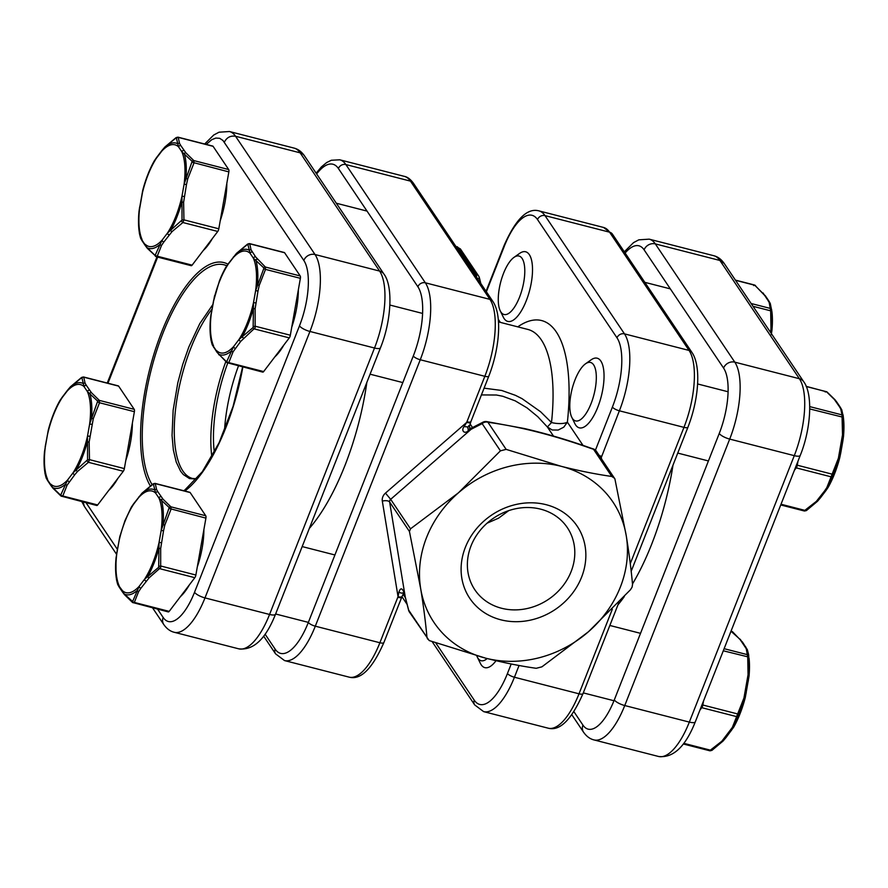 <?xml version="1.0" encoding="UTF-8"?>
<svg xmlns="http://www.w3.org/2000/svg" width="888" height="888" viewBox="0 0 888 888"><rect width="100%" height="100%" fill="white"/><g stroke="black" fill="none" stroke-linecap="round" stroke-linejoin="round"><path stroke-width="1.33" d="M672.993 465.146A143.789 53.813 104.4 0 1 651.67 544.233A143.789 53.813 104.4 0 1 632.489 583.971M624.32 596.547A143.789 53.813 104.4 0 1 617.948 604.872M238.495 365.9A89.866 33.633 -75.6 0 0 224.52 430.347M227.728 363.137A89.866 33.633 -75.6 0 0 214.319 452.27M211.832 456.798A95.86 35.875 104.4 0 1 225.818 361.638M467.887 431.124L468.731 429.193L472.327 427.65A5.994 3.141 -113.9 0 0 471.151 429.27L467.887 431.124C464.147 434.276 460.916 430.269 464.135 426.562C468.731 427.172 470.24 426.884 468.686 425.685M630.28 563.636L683.96 427.361A59.907 22.422 -75.6 0 0 689.055 350.427L609.579 232.179A59.907 22.422 -75.6 0 0 603.474 227.428L538.894 210.867A59.907 22.422 104.4 0 1 544.999 215.618L624.475 333.866A59.907 22.422 104.4 0 1 619.38 410.8L601.032 458.175M601.565 458.963L601.22 456.898A5.994 1.743 -158 0 1 599.9 456.488M467.588 426.895L468.287 429.881M398.89 592.196L401.343 593.129L403.885 592.751L402.009 596.536A5.994 1.743 22 0 1 398.046 596.658L398.89 592.196C400.444 587.567 402.209 587.801 404.184 592.895L408.569 610.078A5.994 5.994 0 0 0 409.412 612.021A5.994 5.273 146.1 0 1 408.68 610.145L408.569 610.078M366.855 382.395A143.789 53.813 104.4 0 1 344.921 465.567A143.789 53.813 104.4 0 1 309.335 528.427M471.04 545.865A55.722 49.018 146.1 0 0 474.847 589.787A55.722 49.018 146.1 0 0 525.441 608.879A55.722 49.018 146.1 0 0 571.139 571.539A55.722 49.018 146.1 0 0 567.332 527.627A55.722 49.018 146.1 0 0 516.749 508.524A55.722 49.018 146.1 0 0 471.04 545.865M465.356 547.352A64.702 56.921 -33.9 0 1 546.142 504.695A64.702 56.921 -33.9 0 1 581.596 577.156A64.702 56.921 -33.9 0 1 500.81 619.802A64.702 56.921 -33.9 0 1 465.356 547.352M508.735 510.622L498.568 518.17L487.09 523.176M489.998 422.566A5.994 3.574 -81.7 0 0 488.766 421.966L487.079 421.656A5.994 2.675 -77.3 0 0 487.079 421.645A5.994 2.675 -77.3 0 1 487.856 422.166L506.138 449.372L561.26 466.333A107.837 94.861 -33.9 0 1 626.262 535.808L614.896 478.887L596.37 451.237A5.994 5.273 146.1 0 0 593.495 449.25L591.119 448.496C554.6 435.531 520.89 426.884 489.998 422.566L487.856 422.166A5.994 5.273 146.1 0 0 482.151 423.632L471.151 429.27L390.665 499.322L410.5 528.826L409.446 531.49L389.621 501.986L405.206 596.681A5.994 0.555 164.6 0 0 405.139 596.803M484.093 388.167L501.72 390.476L515.362 395.304L522.044 398.656L540.57 411.732L551.504 422.533L547.374 426.984L537.795 416.716L527.039 407.881L515.229 400.854L502.786 396.27L496.459 395.016L481.429 394.927M455.744 246.209L460.406 248.94L478.588 275.979A5.994 5.273 -33.9 0 0 475.89 274.048A5.994 2.642 105.1 0 1 476.59 277.223M404.184 592.895L408.68 610.145L426.962 637.351C425.641 622.532 423.554 606.315 420.69 588.7L409.446 531.49M410.5 528.826L458.474 492.785A107.837 94.861 -33.9 0 0 420.69 588.7A107.837 94.861 -33.9 0 0 485.692 658.175A107.837 94.861 -33.9 0 0 588.478 631.723A107.837 94.861 -33.9 0 0 626.262 535.808C629.115 553.446 631.213 569.663 632.534 584.459L632.09 587.135L630.436 589.787L588.478 631.723L541.924 666.833L536.219 668.298C520.501 666.078 503.663 662.703 485.692 658.175L429.17 640.548L409.412 612.021M506.138 449.372L500.432 450.838L458.474 492.785A107.837 94.861 -33.9 0 1 561.26 466.333C579.254 470.873 596.092 474.248 611.788 476.456L593.495 449.25A5.994 1.798 -74 0 0 593.051 448.829L593.051 448.829A5.994 1.798 -74 0 0 593.04 448.817M614.552 478.288L611.788 476.456M426.962 637.351L427.594 639.06M517.793 326.851A143.789 53.813 104.4 0 1 567.388 422.155A11.977 4.007 6.2 0 1 551.504 422.533A131.801 49.328 -75.6 0 0 541.303 339.871A131.801 49.328 -75.6 0 0 527.861 329.437L498.468 321.9M476.534 277.134A5.994 2.675 -77.3 0 0 475.713 273.992A5.994 5.273 -33.9 0 1 475.89 274.048M464.135 426.562L466.688 422.399A5.994 1.776 21 0 0 470.696 422.177A5.994 1.776 21 0 0 470.718 421.844M485.991 291.464L486.224 290.876A5.994 1.754 21.5 0 0 486.413 291.697L486.213 292.33M397.791 597.291A5.994 1.754 21.5 0 0 401.776 597.125L383.871 642.579C372.327 668.742 360.739 680.264 349.106 677.133A59.907 22.422 -75.6 0 0 379.886 642.745L398.046 596.658L382.317 501.098A8.991 7.903 -33.9 0 1 385.47 493.106L466.688 422.399L484.837 376.301A59.907 22.422 -75.6 0 0 489.932 299.367L410.456 181.119A59.907 22.422 -75.6 0 0 404.351 176.368C407.426 176.945 410.411 179.187 413.331 183.106A5.994 5.273 146.1 0 0 410.456 181.119L345.876 164.558L425.352 282.806L489.932 299.367A5.994 5.273 146.1 0 1 492.807 301.354C502.43 315.284 499.467 349.062 488.822 376.135A5.994 1.754 -158.5 0 1 484.837 376.301L420.257 359.751L315.307 626.184L379.886 642.745A5.994 1.754 21.5 0 0 383.871 642.579M477.622 278.754L479.431 277.922A5.994 5.994 0 0 0 478.588 275.979M601.476 456.266A5.994 1.754 -158.5 0 1 599.256 455.544M591.119 448.496A5.994 0.744 -70.7 0 0 590.997 448.174C568.098 440.026 545.92 433.488 524.464 428.549L488.766 421.966M500.432 450.838L482.151 423.632A5.994 2.32 -120.2 0 1 482.75 422.311L472.327 427.65M488.822 376.135L470.918 421.589A5.994 1.754 -158.5 0 1 466.933 421.767M842.668 441.247L843.6 435.142L843.212 416.361A1.843 1.743 178.2 0 0 842.024 414.896L842.512 434.876L838.394 458.219L839.415 458.885L839.748 457.742C836.84 468.92 832.977 478.787 828.16 487.357L839.415 458.885A54.379 20.357 104.4 0 1 828.293 487.101A1.843 1.354 27.9 0 1 826.828 487.601L824.508 491.031A1.843 1.276 37.3 0 0 825.862 490.698L828.16 487.357M843.6 435.142A54.379 20.357 104.4 0 0 843.489 418.337L843.545 436.13L843.6 435.142L842.512 434.876M843.212 416.361L841.769 409.834A1.843 1.687 157.9 0 0 840.714 408.891L842.024 414.896L809.745 406.615M593.628 364.857A30.17 11.289 104.4 0 1 591.064 403.596A30.17 11.289 104.4 0 1 572.483 418.526A30.17 11.289 104.4 0 1 571.783 417.293A30.17 11.289 104.4 0 1 572.116 388.889A30.17 11.289 104.4 0 1 585.503 363.814A30.17 11.289 104.4 0 1 593.628 364.857M585.503 363.814L591.153 359.818A35.942 13.453 104.4 0 1 597.169 358.197A35.942 13.453 104.4 0 1 600.843 361.05A35.942 13.453 104.4 0 1 599.678 401.898A35.942 13.453 104.4 0 1 579.32 427.838A35.942 13.453 104.4 0 1 575.646 424.997A35.942 13.453 104.4 0 1 574.814 423.532L571.783 417.293M794.394 470.296L796.236 467.876L831.09 476.823A1.843 1.41 15.8 0 0 832.667 476.112M838.394 458.219L832.145 474.159L797.28 465.212A2.997 1.121 104.4 0 1 796.858 466.711A2.997 1.121 104.4 0 1 796.236 467.876M797.28 465.212L798.001 461.127M841.868 410.178A1.843 1.687 157.9 0 0 841.769 409.834L840.281 407.248A1.843 1.621 146.1 0 0 839.393 406.637L840.714 408.891M836.119 401.764A1.843 1.621 146.1 0 1 836.995 402.364A1.843 1.621 146.1 0 0 836.995 402.364L835.042 399.778A1.843 1.51 138 0 0 834.309 399.378L839.393 406.637M824.508 491.031L816.305 501.42A1.843 1.177 45.5 0 0 817.493 501.287L817.493 501.287A1.843 1.177 45.5 0 0 817.593 501.165M825.207 391.997L826.417 391.686L834.309 399.378M816.305 501.42L804.239 510.822M833.077 475.069L832.145 474.159L826.828 487.601M809.745 408.935L843.278 417.293M841.757 440.637L842.823 441.147L843.545 436.13M839.648 452.591L840.714 453.102L839.748 457.742M835.042 399.778L826.994 391.941A1.843 1.365 131.5 0 0 826.417 391.686L806.237 386.513M819.113 498.113A1.843 1.276 37.3 0 0 820.479 497.78L817.493 501.287L806.437 510.545A1.843 1.043 53.7 0 0 806.626 510.323M781.018 504.24L805.449 510.511A1.843 1.043 53.7 0 0 806.437 510.545L804.473 511.033L780.741 504.95M44.9 473.049L46.232 478.166A1.843 1.687 157.9 0 1 46.132 477.822A54.379 20.357 104.4 0 1 44.511 469.663L46.132 477.822L52.636 487.501L60.628 495.204L67.632 479.931L73.016 472.849L87.557 459.829L87.523 436.041L89.633 424.087L97.691 401.132L87.368 391.53L84.094 386.657L81.851 377.567L70.407 386.835L59.84 400.643C55.023 409.213 51.16 419.081 48.252 430.247L44.456 451.87L44.511 469.663A54.379 20.357 104.4 0 1 44.4 452.858M48.585 429.115L47.453 434.798A52.448 19.625 -75.6 0 1 61.949 397.991A1.843 1.276 37.3 0 1 62.138 397.302L67.521 390.221A1.843 1.276 37.3 0 0 67.521 390.221L67.521 390.221A1.843 1.276 37.3 0 0 67.333 390.909A52.448 19.625 -75.6 0 1 84.094 386.657A1.843 1.621 146.1 0 1 86.391 385.448L91.464 392.707A1.843 1.51 138 0 0 89.766 393.262A54.379 20.357 104.4 0 1 91.497 418.215L93.273 418.692L89.155 442.024L89.488 459.651L88.434 462.315L77.578 471.406L74.77 474.714L67.066 485.225L62.793 496.004L61.583 496.314M132.356 423.232A49.129 18.393 104.4 0 1 125.774 460.506M117.915 478.321A49.129 18.393 104.4 0 1 108.847 490.243M87.557 459.829L89.488 459.651L124.353 468.598L134.388 411.688L99.523 402.752L93.273 418.692M124.353 468.598A2.997 1.121 104.4 0 1 123.299 471.262L88.434 462.315A1.843 1.043 53.7 0 1 87.146 460.872M61.105 495.082A1.843 1.41 15.8 0 0 62.793 496.004L97.658 504.95L123.299 471.262M97.658 504.95A2.997 1.121 104.4 0 1 96.748 505.494L61.006 496.059A1.843 1.365 131.5 0 1 60.628 495.204M67.521 390.221L70.507 386.713L81.563 377.456L83.528 376.967L118.315 385.88A2.997 1.121 104.4 0 1 118.626 386.125L83.761 377.178A1.843 1.743 178.2 0 0 81.851 377.567M91.464 392.707L99.367 400.399L134.221 409.335L118.626 386.125M134.221 409.335A2.997 1.121 104.4 0 1 134.388 411.688M82.551 377.489L83.761 377.178L85.07 383.183L86.391 385.448M97.691 401.132A1.843 1.365 131.5 0 1 99.367 400.399L99.523 402.752L97.758 402.053M44.456 451.87L45.332 446.753A52.448 19.625 -75.6 0 0 47.597 479.309A1.843 1.621 146.1 0 0 47.719 480.752L46.232 478.166M69.386 481.796A1.843 1.276 37.3 0 1 67.632 479.931A52.448 19.625 -75.6 0 1 50.871 484.182A1.843 1.621 146.1 0 0 51.005 485.625A1.843 1.621 146.1 0 0 51.005 485.647L47.719 480.752M47.397 435.053L45.177 446.853M67.066 485.225A1.843 1.354 27.9 0 1 65.49 484.238A54.379 20.357 104.4 0 1 52.636 487.501A1.843 1.51 138 0 0 52.958 488.222L61.006 496.059M89.91 436.274L87.523 436.041A52.448 19.625 -75.6 0 1 81.396 456.121A52.448 19.625 -75.6 0 1 73.016 472.849A1.843 1.276 37.3 0 0 74.77 474.714M89.155 442.024L87.302 441.958A54.379 20.357 104.4 0 1 82.373 457.009A54.379 20.357 104.4 0 1 76.19 470.185A1.843 1.177 45.5 0 0 77.578 471.406M70.507 386.713A1.843 1.177 45.5 0 0 70.407 386.835A54.379 20.357 104.4 0 1 83.25 383.572A1.843 1.687 157.9 0 1 85.07 383.183M89.666 390.32A1.843 1.621 146.1 0 0 87.368 391.53A52.448 19.625 -75.6 0 1 89.633 424.087L92.019 424.32M175.835 137.884A1.843 1.043 53.7 0 1 176.024 137.662L164.968 146.92L161.982 150.427A1.843 1.276 37.3 0 0 161.982 150.427A1.843 1.276 37.3 0 0 161.794 151.115L164.868 147.042L176.301 137.762L178.555 146.853L181.829 151.737L192.152 161.339L184.082 184.282L181.973 196.237L182.018 220.035L167.477 233.044L162.093 240.126L155.089 255.411L147.097 247.708L140.593 238.017L138.961 229.87A54.379 20.357 -75.6 0 0 140.593 238.017A1.843 1.687 -22.1 0 0 140.681 238.361L139.349 233.244M138.861 213.065L138.961 229.87A54.379 20.357 -75.6 0 1 138.861 213.065L143.046 189.322M161.982 150.427L156.599 157.498A1.843 1.276 37.3 0 0 156.41 158.197L154.301 160.839C149.484 169.419 145.621 179.287 142.713 190.454L141.902 195.005A52.448 19.625 104.4 0 1 156.41 158.197L161.794 151.115A52.448 19.625 104.4 0 1 178.555 146.853A1.843 1.621 -33.9 0 1 180.841 145.643L179.531 143.39L178.222 137.385L177.012 137.696M203.308 250.449A49.129 18.393 -75.6 0 0 212.376 238.528M220.235 220.712A49.129 18.393 -75.6 0 0 226.817 183.439M181.607 221.079A1.843 1.043 53.7 0 0 182.895 222.522L217.76 231.457L192.119 265.146L157.254 256.21L161.516 245.432L163.847 242.002L172.039 231.613L182.895 222.522L183.938 219.858L183.616 202.231L186.48 184.526L187.734 178.888L193.984 162.959L193.817 160.595L185.925 152.903L180.841 145.643M190.898 265.457A2.997 1.121 -75.6 0 0 191.209 265.69A2.997 1.121 -75.6 0 0 192.119 265.146M176.301 137.762A1.843 1.743 -1.8 0 1 178.222 137.385L213.087 146.32A2.997 1.121 -75.6 0 0 212.776 146.087L177.977 137.163L176.024 137.662M213.087 146.32L228.682 169.541L193.817 160.595A1.843 1.365 -48.5 0 0 192.152 161.339M192.208 162.26L228.849 171.895A2.997 1.121 -75.6 0 0 228.682 169.541M228.849 171.895L218.803 228.793L183.938 219.858L182.018 220.035M217.76 231.457A2.997 1.121 -75.6 0 0 218.803 228.793M156.033 256.521L157.254 256.21L156.033 256.521A1.843 1.365 -48.5 0 1 155.089 255.411M164.968 146.92A1.843 1.177 45.5 0 0 164.868 147.042A54.379 20.357 -75.6 0 1 177.711 143.778A1.843 1.687 -22.1 0 1 179.531 143.39M186.48 184.526L184.082 184.282A52.448 19.625 104.4 0 0 181.829 151.737A1.843 1.621 -33.9 0 1 184.127 150.527M187.734 178.888L185.958 178.421A54.379 20.357 -75.6 0 0 184.227 153.458A1.843 1.51 -42 0 1 185.925 152.903M141.858 195.26L139.793 206.96A52.448 19.625 104.4 0 0 142.058 239.505A1.843 1.621 -33.9 0 0 142.18 240.959L145.454 245.832A1.843 1.621 -33.9 0 1 145.332 244.389A52.448 19.625 104.4 0 0 162.093 240.126A1.843 1.276 37.3 0 0 163.847 242.002M169.231 234.92A1.843 1.276 37.3 0 1 167.477 233.044A52.448 19.625 104.4 0 0 175.857 216.328A52.448 19.625 104.4 0 0 181.973 196.237L184.371 196.481M172.039 231.613A1.843 1.177 45.5 0 1 170.651 230.381A54.379 20.357 -75.6 0 0 176.834 217.205A54.379 20.357 -75.6 0 0 181.763 202.164L183.616 202.231M145.466 245.843A1.843 1.621 -33.9 0 1 145.454 245.832L147.419 248.418A1.843 1.51 -42 0 1 147.097 247.708A54.379 20.357 -75.6 0 0 159.951 244.444A1.843 1.354 27.9 0 0 161.516 245.432M155.567 255.289A1.843 1.41 15.8 0 0 157.254 256.21M263.681 267.754A1.843 1.365 -48.5 0 1 265.346 267.022L300.211 275.968A2.997 1.121 104.4 0 1 300.377 278.321L265.512 269.386L259.263 285.314L258.008 290.953L255.145 308.658L255.134 327.794L240.759 341.347L233.044 351.859L228.782 362.637L227.561 362.948A1.843 1.365 -48.5 0 1 226.995 362.681L216.983 352.259A1.843 1.621 -33.9 0 1 216.983 352.259L212.21 344.788A1.843 1.687 -22.1 0 1 212.121 344.444A54.379 20.357 104.4 0 1 210.489 336.297L212.121 344.444L218.626 354.134L226.618 361.827L233.622 346.553L239.005 339.471L253.136 327.506L253.502 302.664L255.611 290.709L263.736 268.687L263.681 267.754L253.358 258.164A1.843 1.621 -33.9 0 1 255.655 256.954L265.346 267.022L265.512 269.386L263.736 268.687M214.574 295.748L210.445 318.503L210.489 336.297A54.379 20.357 104.4 0 1 210.389 319.48M258.008 290.953L255.611 290.709A52.448 19.625 -75.6 0 0 253.358 258.164L250.083 253.28L247.83 244.189L236.397 253.469L233.322 257.542A1.843 1.276 -142.7 0 1 233.511 256.854L233.511 256.854A1.843 1.276 -142.7 0 1 233.522 256.843M298.335 289.854A49.129 18.393 104.4 0 1 291.764 327.139M283.905 344.955A49.129 18.393 104.4 0 1 274.836 356.876M247.364 244.311A1.843 1.043 -126.3 0 1 247.552 244.089L249.506 243.59L284.304 252.514A2.997 1.121 104.4 0 1 284.615 252.747L249.75 243.812L251.06 249.817L255.655 256.954M300.211 275.968L284.615 252.747M253.546 326.462L255.467 326.285L290.332 335.22L300.377 278.321M290.332 335.22A2.997 1.121 104.4 0 1 289.921 336.707A2.997 1.121 104.4 0 1 289.288 337.884L254.423 328.949A1.843 1.043 -126.3 0 1 253.136 327.506M227.095 361.716A1.843 1.41 -164.2 0 0 228.782 362.637L263.647 371.573L289.288 337.884M263.647 371.573A2.997 1.121 104.4 0 1 262.737 372.116L226.995 362.681A1.843 1.365 -48.5 0 1 226.618 361.827M248.54 244.122L249.75 243.812A1.843 1.743 -1.8 0 0 247.83 244.189M252.37 252.07A1.843 1.621 -33.9 0 0 250.083 253.28A52.448 19.625 -75.6 0 0 233.322 257.542L225.829 267.266L219.436 280.819L213.386 301.687M259.263 285.314L257.487 284.848A54.379 20.357 104.4 0 0 255.755 259.884A1.843 1.51 -42 0 1 257.453 259.329M255.899 302.897L253.502 302.664A52.448 19.625 -75.6 0 1 239.005 339.471A1.843 1.276 -142.7 0 0 240.759 341.347M247.552 244.089L236.497 253.346A1.843 1.177 -134.5 0 0 236.397 253.469A54.379 20.357 104.4 0 1 249.239 250.205A1.843 1.687 -22.1 0 1 251.06 249.817M255.145 308.658L253.291 308.591A54.379 20.357 104.4 0 1 242.18 336.807A1.843 1.177 -134.5 0 0 243.567 338.039M213.708 347.386A1.843 1.621 -33.9 0 1 213.586 345.932A52.448 19.625 -75.6 0 1 211.322 313.386L213.431 301.432A52.448 19.625 -75.6 0 1 219.558 281.341A52.448 19.625 -75.6 0 1 227.939 264.624A1.843 1.276 -142.7 0 1 228.127 263.925L236.497 253.346M235.376 348.418A1.843 1.276 -142.7 0 1 233.622 346.553A52.448 19.625 -75.6 0 1 216.861 350.816A1.843 1.621 -33.9 0 0 216.983 352.259M233.044 351.859A1.843 1.354 -152.1 0 1 231.479 350.871A54.379 20.357 104.4 0 1 218.626 354.134A1.843 1.51 -42 0 0 218.948 354.845M115.928 559.285A54.379 20.357 -75.6 0 0 116.039 576.09L115.984 558.297L119.78 536.685L124.975 520.612L131.235 507.326L141.936 493.262L153.38 483.982L155.622 493.084L158.897 497.957L169.22 507.559L161.161 530.513L159.052 542.468L158.674 567.299L144.544 579.276L139.161 586.346L132.634 601.509L124.165 593.928L122.4 590.609A1.843 1.621 146.1 0 0 122.522 592.052A1.843 1.621 146.1 0 0 122.533 592.052A1.843 1.621 146.1 0 0 122.533 592.074L124.487 594.649A1.843 1.51 138 0 1 124.165 593.928A54.379 20.357 -75.6 0 0 137.018 590.664A1.843 1.354 -152.1 0 0 138.595 591.652L140.915 588.222A1.843 1.276 -142.7 0 1 139.161 586.346A52.448 19.625 104.4 0 1 122.4 590.609L117.66 584.249L116.039 576.09A54.379 20.357 -75.6 0 0 117.66 584.249A1.843 1.687 157.9 0 0 117.76 584.593L116.428 579.476M180.375 596.669A49.129 18.393 -75.6 0 0 189.444 584.748M197.303 566.933A49.129 18.393 -75.6 0 0 203.885 529.659M140.915 588.222L149.106 577.833L160.673 567.587L160.684 548.451L163.547 530.746L164.802 525.119L171.051 509.179L170.896 506.826L162.992 499.134L157.92 491.874L156.599 489.61L155.289 483.605L190.154 492.551A2.997 1.121 -75.6 0 0 189.843 492.307L155.056 483.394L153.091 483.882A1.843 1.043 -126.3 0 0 152.903 484.104M190.154 492.551L205.75 515.762L170.896 506.826A1.843 1.365 131.5 0 0 169.22 507.559M169.286 508.48L205.916 518.115A2.997 1.121 -75.6 0 0 205.75 515.762M205.916 518.115L195.871 575.024L161.017 566.078L159.085 566.255M158.674 567.299A1.843 1.043 -126.3 0 0 159.962 568.742L194.827 577.688A2.997 1.121 -75.6 0 0 195.46 576.512A2.997 1.121 -75.6 0 0 195.871 575.024M194.827 577.688L169.186 611.377L134.321 602.43A1.843 1.41 -164.2 0 1 132.634 601.509M167.965 611.677A2.997 1.121 -75.6 0 0 168.276 611.921A2.997 1.121 -75.6 0 0 169.186 611.377M134.321 602.43L133.111 602.741L134.321 602.43L138.595 591.652M153.38 483.982A1.843 1.743 178.2 0 1 155.289 483.605L154.079 483.916M132.157 601.631A1.843 1.365 131.5 0 0 132.534 602.486L168.276 611.921M115.984 558.297L116.861 553.18A52.448 19.625 104.4 0 0 119.125 585.736A1.843 1.621 146.1 0 0 119.247 587.179L122.533 592.052M146.298 581.14A1.843 1.276 -142.7 0 1 144.544 579.276A52.448 19.625 104.4 0 0 159.052 542.468L161.438 542.701M149.106 577.833A1.843 1.177 -134.5 0 1 147.719 576.612A54.379 20.357 -75.6 0 0 158.83 548.384L160.684 548.451M131.369 507.07L133.666 503.729A1.843 1.276 -142.7 0 0 133.478 504.417A52.448 19.625 104.4 0 0 125.097 521.145A52.448 19.625 104.4 0 0 118.97 541.225L118.925 541.48M163.547 530.746L161.161 530.513A52.448 19.625 104.4 0 0 158.897 497.957A1.843 1.621 146.1 0 1 161.194 496.747M116.705 553.279L120.113 535.542M164.802 525.119L163.026 524.642A54.379 20.357 -75.6 0 0 161.294 499.689A1.843 1.51 138 0 1 162.992 499.134M157.92 491.874A1.843 1.621 146.1 0 0 155.622 493.084A52.448 19.625 104.4 0 0 138.861 497.336A1.843 1.276 -142.7 0 1 139.05 496.647L139.05 496.647A1.843 1.276 -142.7 0 1 139.061 496.636M156.599 489.61A1.843 1.687 157.9 0 0 154.778 489.998A54.379 20.357 -75.6 0 0 141.936 493.262A1.843 1.177 -134.5 0 1 142.036 493.14L153.091 483.882M709.778 750.615L721.844 741.214L732.367 727.394L743.944 698.012L748.062 674.68L749.139 674.936L749.084 675.923L748.651 654.756L749.139 674.936L748.207 681.041M746.098 692.995L744.954 698.678L733.699 727.161C738.516 718.581 742.379 708.713 745.287 697.546L749.084 675.923M747.407 649.983L748.651 654.756L747.319 649.639L742.546 642.168L732.533 631.745A1.843 1.365 -48.5 0 0 731.967 631.479L730.746 631.79M476.778 655.799A30.17 11.289 -75.6 0 0 477.322 657.098A30.17 11.289 -75.6 0 0 478.022 658.319A30.17 11.289 -75.6 0 0 487.179 658.552M477.322 657.098L480.353 663.325A35.942 13.453 -75.6 0 0 481.185 664.79A35.942 13.453 -75.6 0 0 484.859 667.643A35.942 13.453 -75.6 0 0 496.037 660.705M738.206 715.906A1.843 1.41 15.8 0 1 736.64 716.616L701.775 707.681L699.933 710.1M701.775 707.681A2.997 1.121 -75.6 0 0 702.408 706.504A2.997 1.121 -75.6 0 0 702.819 705.017L737.684 713.952L738.616 714.862M703.54 700.932L702.819 705.017M748.062 674.68L747.729 657.053L746.253 648.695L739.859 639.171A1.843 1.51 -42 0 1 740.581 639.582M683.816 743.334L710.988 750.305A1.843 1.043 53.7 0 0 711.976 750.338A1.843 1.043 53.7 0 0 712.165 750.116M721.844 741.214A1.843 1.177 45.5 0 0 723.032 741.08L723.032 741.08A1.843 1.177 45.5 0 0 723.132 740.958M724.652 737.906A1.843 1.276 37.3 0 0 726.018 737.573L733.699 727.161M730.047 730.835A1.843 1.276 37.3 0 0 731.401 730.502M732.367 727.394A1.843 1.354 27.9 0 0 733.832 726.906A54.379 20.357 -75.6 0 0 744.954 698.678L743.944 698.012M745.187 692.385L746.253 692.895M747.296 680.43L748.362 680.941M723.298 650.782L748.817 657.087M724.12 648.684L747.563 654.7A1.843 1.743 -1.8 0 1 748.75 656.165M746.253 648.695A1.843 1.687 -22.1 0 1 747.319 649.639M744.932 646.431A1.843 1.621 -33.9 0 1 745.82 647.041M741.658 641.558A1.843 1.621 -33.9 0 1 742.546 642.168M770.54 332.367L770.984 328.449L772.072 328.715A54.379 20.357 -75.6 0 0 771.961 311.91L770.24 303.419A1.843 1.687 157.9 0 0 769.186 302.464L767.865 300.211A1.843 1.621 146.1 0 1 768.753 300.821L770.24 303.407A1.843 1.687 157.9 0 1 770.34 303.752L771.75 310.867L772.072 328.715L771.383 333.633M500.954 312.099A30.17 11.289 -75.6 0 0 519.536 297.169A30.17 11.289 -75.6 0 0 522.1 258.43A30.17 11.289 -75.6 0 0 513.974 257.387A30.17 11.289 -75.6 0 0 500.588 282.462A30.17 11.289 -75.6 0 0 500.255 310.867A30.17 11.289 -75.6 0 0 500.954 312.099M500.255 310.867L503.285 317.105A35.942 13.453 -75.6 0 0 504.118 318.57A35.942 13.453 -75.6 0 0 507.792 321.412A35.942 13.453 -75.6 0 0 528.149 295.471A35.942 13.453 -75.6 0 0 529.315 254.623A35.942 13.453 -75.6 0 0 525.641 251.77A35.942 13.453 -75.6 0 0 519.624 253.391L513.974 257.387M735.408 280.108L754.523 285.004L765.478 295.948A1.843 1.621 146.1 0 0 765.467 295.948A1.843 1.621 146.1 0 0 764.59 295.338L754.889 285.259L753.679 285.57M771.75 310.867L770.662 310.822L769.186 302.464M755.466 285.514A1.843 1.365 131.5 0 0 754.889 285.259L735.542 280.297M763.514 293.351A1.843 1.51 138 0 0 762.792 292.951M771.683 309.934A1.843 1.743 178.2 0 0 770.495 308.469L751.137 303.507M625.13 253.025A50.927 19.059 104.4 0 1 644.1 249.828L723.576 368.076A50.927 19.059 104.4 0 1 719.247 433.477L614.296 699.922A50.927 19.059 104.4 0 1 582.939 725.108L573.937 711.721M644.1 249.828A8.991 7.903 -33.9 0 1 655.322 243.9L719.902 260.462L724.208 263.447C721.278 259.274 717.804 256.699 713.797 255.722A59.907 22.422 104.4 0 1 719.902 260.462L799.378 378.71A59.907 22.422 104.4 0 1 794.283 455.655L689.332 722.099A59.907 22.422 104.4 0 1 658.552 756.476L593.972 739.915A59.907 22.422 -75.6 0 0 624.752 705.538L729.703 439.094A59.907 22.422 -75.6 0 0 734.798 362.16L655.322 243.9A59.907 22.422 -75.6 0 0 649.217 239.161L638.794 239.838L633.499 242.646L624.308 251.804M719.247 433.477A8.991 2.642 21.5 0 0 729.703 439.094L794.283 455.655A8.991 2.642 21.5 0 0 800.255 455.4L695.304 721.844A8.991 2.642 21.5 0 1 689.332 722.099L624.752 705.538A8.991 2.642 21.5 0 1 614.296 699.922M724.208 263.447L803.684 381.696A8.991 7.903 -33.9 0 0 799.378 378.71L734.798 362.16A8.991 7.903 -33.9 0 0 723.576 368.076M571.861 714.796L583.549 732.189A8.991 7.903 -33.9 0 1 582.939 725.108M86.069 502.752L117.394 549.361M157.598 609.179L163.17 617.471A50.927 19.059 -75.6 0 0 194.528 592.285L299.478 325.841A50.927 19.059 -75.6 0 0 303.818 260.439L222.932 140.437L219.647 138.306L215.862 138.062L211.721 139.716L206.227 144.411M157.653 257.087L107.959 383.228M242.846 367.022A121.068 45.31 104.4 0 1 184.837 491.031M150.35 485.947A121.068 45.31 104.4 0 1 157.687 342.69A121.068 45.31 104.4 0 1 227.916 264.191M183.716 490.742A118.948 44.522 -75.6 0 0 184.915 489.91L202.309 471.739L219.092 442.724L233.089 406.371L242.624 366.966M226.784 265.756A118.948 44.522 -75.6 0 0 158.353 345.698A118.948 44.522 -75.6 0 0 152.092 484.626M211.91 309.268A95.86 35.875 -75.6 0 0 177.722 394.672A95.86 35.875 -75.6 0 0 182.817 470.895A95.86 35.875 -75.6 0 0 192.585 478.488L196.781 478.754M196.514 479.065L189.51 478.577L183.283 474.525L180.597 471.195L176.246 462.093L173.36 450.027L172.05 435.475L173.149 410.212L177.811 382.795L182.706 364.48L188.833 346.964L199.778 323.632L212.709 304.751M224.342 142.191C226.729 137.462 230.469 135.487 235.553 136.264L315.029 254.523A59.907 22.422 104.4 0 1 309.934 331.457L204.984 597.902A59.907 22.422 104.4 0 1 174.203 632.278L238.783 648.839A59.907 22.422 -75.6 0 0 269.564 614.463L374.514 348.018A59.907 22.422 -75.6 0 0 379.609 271.073L300.133 152.825A59.907 22.422 -75.6 0 0 294.028 148.085L229.448 131.524A59.907 22.422 104.4 0 1 235.553 136.264L300.133 152.825A8.991 7.903 146.1 0 1 304.451 155.811C301.52 151.637 298.046 149.062 294.028 148.085M194.528 592.285A8.991 2.642 -158.5 0 0 204.984 597.902L269.564 614.463A8.991 2.642 -158.5 0 0 275.535 614.207C265.69 639.06 253.435 650.604 238.783 648.839M299.478 325.841A8.991 2.642 -158.5 0 0 309.934 331.457L374.514 348.018A8.991 2.642 -158.5 0 0 380.497 347.763L275.535 614.207M303.818 260.439A8.991 7.903 146.1 0 1 315.029 254.523L379.609 271.073A8.991 7.903 146.1 0 1 383.927 274.059C393.24 286.169 391.419 320.868 380.497 347.763M83.117 501.998L84.316 506.304L116.539 554.256M163.17 617.471A8.991 7.903 146.1 0 0 163.792 624.553C166.722 628.726 170.196 631.301 174.203 632.278M265.124 634.221L275.136 649.117A53.924 20.18 -75.6 0 0 308.336 622.444L413.286 355.999A53.924 20.18 -75.6 0 0 417.882 286.757L338.406 168.509A53.924 20.18 -75.6 0 0 316.639 173.948M385.47 493.106L390.665 499.322A2.997 2.631 146.1 0 0 389.621 501.986A5.994 2.642 170.7 0 0 382.317 501.098M470.085 423.909L472.538 427.561M553.479 436.064L547.374 426.984L552.17 429.981L558.186 430.047L563.769 427.172L567.388 422.155L583.028 445.421M473.57 273.593L475.713 273.992L457.42 246.786M595.437 450.149L612.409 407.059A53.924 20.18 -75.6 0 0 616.994 337.817L537.518 219.558A53.924 20.18 -75.6 0 0 504.317 246.242L486.413 291.697M498.268 319.303L500.333 322.377M435.853 643.034L474.259 700.177A53.924 20.18 -75.6 0 0 507.459 673.504L511.199 663.991M403.052 594.227L405.383 597.691M308.336 622.444A5.994 1.754 -158.5 0 0 315.307 626.184A59.907 22.422 104.4 0 1 284.526 660.572L349.106 677.133M417.882 286.757A5.994 5.273 146.1 0 1 425.352 282.806A59.907 22.422 104.4 0 1 420.257 359.751A5.994 1.754 -158.5 0 1 413.286 355.999M404.351 176.368L339.771 159.807A59.907 22.422 104.4 0 1 345.876 164.558A5.994 5.273 146.1 0 0 338.406 168.509M616.994 337.817A5.994 5.273 146.1 0 1 624.475 333.866L689.055 350.427A5.994 5.273 -33.9 0 1 691.93 352.414L612.454 234.166A5.994 5.273 -33.9 0 0 609.579 232.179L544.999 215.618A5.994 5.273 146.1 0 0 537.518 219.558M691.93 352.414C701.542 366.344 698.59 400.122 687.945 427.195A5.994 1.754 -158.5 0 1 683.96 427.361L619.38 410.8A5.994 1.754 -158.5 0 1 612.409 407.059M519.058 665.478L514.43 677.244A59.907 22.422 104.4 0 1 483.649 711.632L548.229 728.193A59.907 22.422 -75.6 0 0 579.009 693.806L514.43 677.244A5.994 1.754 21.5 0 1 507.459 673.504M618.958 602.319L582.994 693.639A5.994 1.754 -158.5 0 1 579.009 693.806L612.332 609.201M275.136 649.117A5.994 5.273 146.1 0 0 275.546 653.834L284.526 660.572M474.259 700.177A5.994 5.273 146.1 0 0 474.669 704.894L432.256 641.791M486.224 290.876L504.129 245.421A5.994 1.754 21.5 0 0 504.317 246.242M219.503 280.697A54.379 20.357 104.4 0 1 225.696 267.521M749.139 674.936A54.379 20.357 -75.6 0 0 749.039 658.13M739.859 639.171L730.99 631.235M770.984 328.449L770.662 310.822L753.013 306.305M767.865 300.211L764.59 295.338M713.797 255.722L649.217 239.161M583.549 732.189C586.48 736.363 589.954 738.938 593.972 739.915M803.684 381.696C813.008 393.806 811.188 428.504 800.255 455.4M695.304 721.844C685.458 746.697 673.204 758.241 658.552 756.476M304.451 155.811L383.927 274.059M229.448 131.524L219.036 132.201L213.731 135.009L204.673 144.011M156.943 256.91L107.259 383.05M81.84 501.665L84.316 506.304M152.592 607.892L163.792 624.553M470.096 428.649L469.408 426.429L470.918 421.589M403.607 592.718L403.907 593.295M339.771 159.807L331.291 160.262L326.618 162.582L321.389 166.922L316.139 173.204M263.692 636.197L275.546 653.834M687.945 427.195L631.179 571.295M612.454 234.166L603.474 227.428M582.994 693.639C571.45 719.802 559.862 731.312 548.229 728.193M401.776 597.125L402.009 596.536M407.17 604.473L401.942 596.692M474.669 704.894L483.649 711.632M504.129 245.421C515.673 219.258 527.261 207.737 538.894 210.867M480.83 283.527L479.431 277.922M596.37 451.237A5.994 5.994 0 0 0 593.051 448.829L590.997 448.174M487.079 421.645A5.994 5.994 0 0 0 482.75 422.311M413.331 183.106L492.807 301.354M843.489 418.337L843.101 414.951M677.744 453.08L708.424 460.95M697.591 383.949L728.082 391.763M806.16 386.336L826.994 391.941M836.995 402.364L840.281 407.248M842.823 441.147L840.714 453.102M825.862 490.698L820.479 497.78M51.005 485.625L52.958 488.222M59.84 400.643L62.138 397.302M367.033 211.1L336.319 203.23M191.209 265.69L156.41 256.776L147.419 248.418M156.599 157.498L154.301 160.839M139.638 207.059L138.917 212.077M140.681 238.361L142.18 240.959M422.588 313.431L389.876 305.039M402.819 382.584L370.085 374.192M228.127 263.925L225.829 267.266M211.166 313.486L210.445 318.503M212.21 344.788L210.878 339.671M334.909 554.967L302.175 546.575M308.358 622.377L275.624 613.985M132.534 602.486L124.487 594.649M119.247 587.179L117.76 584.593M142.036 493.14L133.666 503.729M583.283 692.884L613.963 700.743M609.845 625.463L640.514 633.333M683.327 743.989L710.023 750.837L711.976 750.338L723.032 741.08L726.018 737.573M731.057 631.091L732.533 631.745M771.961 311.91L772.016 329.703L771.295 334.721M644.832 282.34L670.351 288.877M768.753 300.821L765.467 295.948"/></g></svg>
